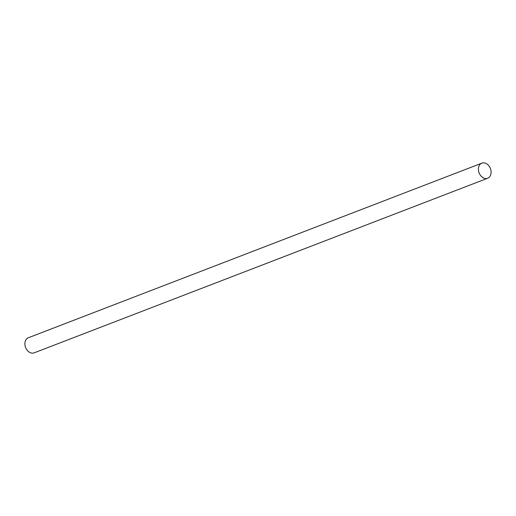 <?xml version="1.0" encoding="UTF-8"?>
<svg xmlns="http://www.w3.org/2000/svg" width="516" height="516" viewBox="0 0 516 516"><rect width="100%" height="100%" fill="white"/><g stroke="black" fill="none" stroke-linecap="round" stroke-linejoin="round"><path stroke-width="0.77" d="M487.659 178.239L34.146 352.847A8.082 6.063 -111.1 0 1 25.8 347.997A8.082 6.063 -111.1 0 1 27.593 338.135A8.082 6.063 -111.1 0 1 28.341 337.761L481.854 163.153A8.082 6.063 -111.1 0 1 490.2 168.003A8.082 6.063 -111.1 0 1 488.407 177.865A8.082 6.063 -111.1 0 1 487.659 178.239A8.082 6.063 -111.1 0 1 479.312 173.389A8.082 6.063 -111.1 0 1 481.099 163.52A8.082 6.063 -111.1 0 1 481.854 163.153"/></g></svg>
